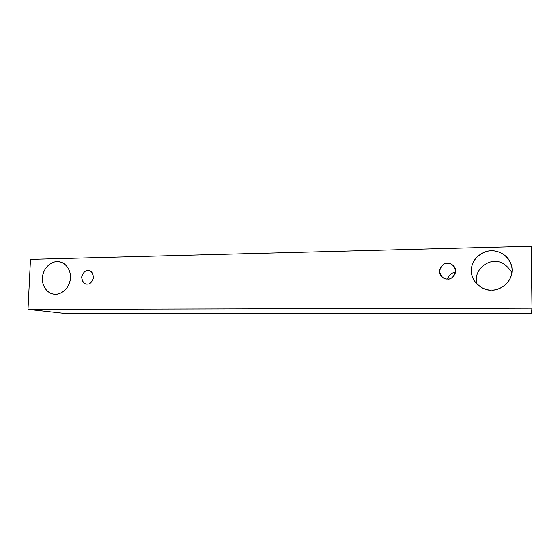 <?xml version="1.0" encoding="UTF-8"?>
<svg xmlns="http://www.w3.org/2000/svg" width="560" height="560" viewBox="0 0 560 560"><rect width="100%" height="100%" fill="white"/><g stroke="black" fill="none" stroke-linecap="round" stroke-linejoin="round"><path stroke-width="0.84" d="M30.492 259.385L531.244 246.218L532 308.189L531.258 313.635L532 308.189L28 309.407L67.648 313.782L531.258 313.635L67.648 313.782L28 309.407L30.492 259.385L28 309.407L532 308.189L531.244 246.218L30.492 259.385M511.973 272.678C506.45 264.376 500.626 260.708 494.501 261.667C488.327 260.414 473.011 269.472 476.882 284.144C473.011 269.472 488.327 260.414 494.501 261.667C500.626 260.708 506.45 264.376 511.973 272.678M455.427 272.818L454.755 272.804C451.724 272.461 449.323 274.533 447.545 279.013C449.323 274.533 451.724 272.461 454.755 272.804L455.427 272.818M491.645 290.031C485.408 290.766 471.828 284.97 471.198 270.753C471.702 256.536 485.156 250.369 491.358 250.873C497.511 250.04 511.371 255.591 512.134 270.053C511.665 284.55 497.84 290.668 491.645 290.031C497.98 291.06 513.597 283.437 511.98 267.855C509.908 254.541 497.084 250.215 491.358 250.873C486.633 250.537 481.488 252.938 475.93 258.097C470.568 264.943 469.896 272.37 473.907 280.364C479.906 287.588 485.814 290.808 491.645 290.031M55.58 294.196C51.261 294.798 42.161 289.975 42.336 278.152C43.302 266.322 52.843 261.233 57.085 261.681C61.362 261.009 70.63 265.671 70.518 277.662C69.559 289.681 59.815 294.735 55.58 294.196C59.486 294.455 67.62 290.99 70.126 280.728C72.268 270.137 64.876 262.395 59.976 261.954L57.085 261.681C53.067 261.422 44.583 265.405 42.546 276.108C40.985 287.07 48.937 293.972 53.683 294.07L55.58 294.196M87.283 284.095C84.49 284.473 82.621 282.261 81.676 277.473C83.041 272.643 85.099 270.375 87.857 270.655C90.65 270.256 92.533 272.461 93.499 277.27C92.127 282.121 90.055 284.396 87.283 284.095C89.621 284.403 91.644 282.534 93.345 278.502C93.366 273.826 91.931 271.243 89.04 270.767L87.857 270.655C85.47 270.368 83.447 272.286 81.795 276.423C81.9 281.12 83.398 283.647 86.289 284.011L87.283 284.095M447.566 279.013C443.779 279.454 441.098 276.885 439.523 271.299C441.091 265.671 443.758 263.018 447.538 263.333C451.325 262.857 454.027 265.419 455.63 271.026C454.055 276.696 451.367 279.356 447.566 279.013C450.877 280.245 458.864 273.028 454.202 266.609C451.85 264.124 449.631 263.032 447.538 263.333C443.835 261.842 435.792 270.62 441.609 276.528C443.786 278.39 445.774 279.223 447.566 279.013"/></g></svg>
